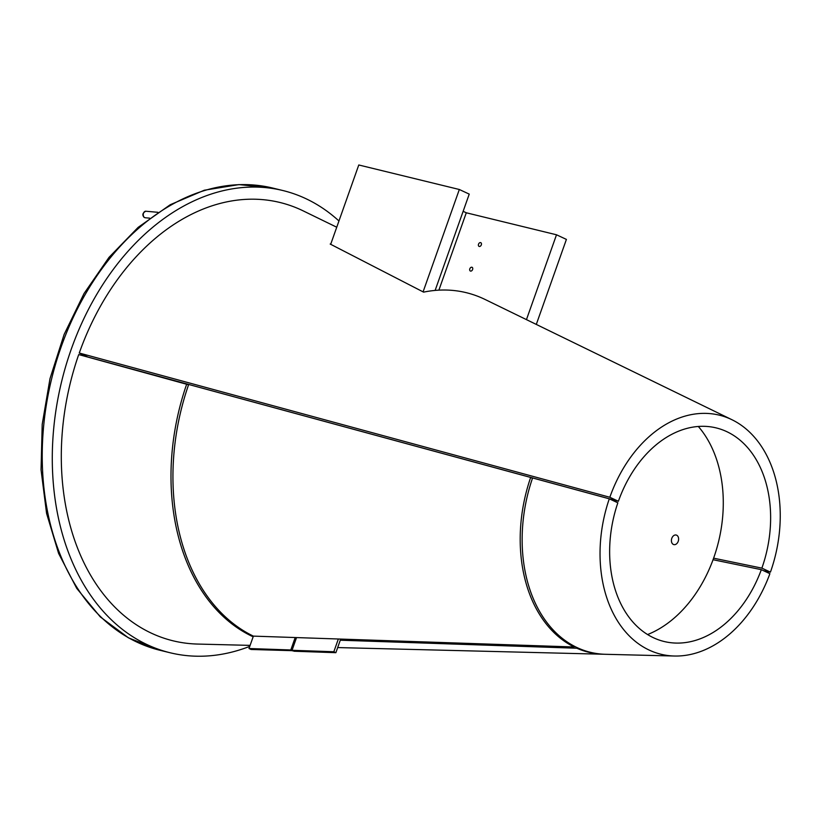 <?xml version="1.0" encoding="UTF-8"?>
<svg xmlns="http://www.w3.org/2000/svg" width="821" height="821" viewBox="0 0 821 821"><rect width="100%" height="100%" fill="white"/><g stroke="black" fill="none" stroke-linecap="round" stroke-linejoin="round"><path stroke-width="1.23" d="M609.829 497.269L618.398 501.262L87.837 357.022L79.268 353.03L609.829 497.269A123.047 87.765 -76.3 0 1 732.014 419.757L485.098 299.48A182.098 129.882 103.7 0 0 423.595 292.132L330.175 244.042A204.583 145.922 -76.3 0 1 330.812 243.96M713.613 558.177L761.878 568.132L770.447 572.124L763.54 570.708M618.398 501.262A109.922 78.406 -76.3 0 1 727.539 432.01A109.922 78.406 -76.3 0 1 761.878 568.132M732.014 419.757A123.047 87.765 -76.3 0 1 770.447 572.124M79.268 353.03A225.59 160.895 -76.3 0 1 303.267 210.915L336.743 227.222M532.583 477.955A137.877 98.335 103.7 0 0 605.467 654.296L674.4 656.02A123.047 87.765 -76.3 0 1 609.295 498.819L532.583 477.955M674.4 656.02A123.047 87.765 -76.3 0 0 769.893 573.663L761.324 569.671L713.059 559.717M761.324 569.671A109.922 78.406 -76.3 0 1 676.073 643.079A109.922 78.406 -76.3 0 1 617.854 502.811L609.295 498.819M577.081 647.584L576.855 648.231L340.284 640.216M604.605 654.265A138.246 98.602 -76.3 0 1 603.743 654.245A138.246 98.602 -76.3 0 1 576.855 648.231M574.177 646.989A138.246 98.602 -76.3 0 1 530.664 477.442L188.676 384.464A204.337 145.748 103.7 0 0 253.361 636.121L574.177 646.989L574.433 646.271M530.664 477.442L532.47 478.284M678.228 541.316A4.926 3.51 -76.3 0 1 673.846 544.6A4.926 3.51 -76.3 0 1 671.599 538.987A4.926 3.51 -76.3 0 1 676.176 535.035A4.926 3.51 -76.3 0 1 678.228 541.316M698.322 426.468A120.02 85.61 -76.3 0 1 718.56 541.634A120.02 85.61 -76.3 0 1 647.584 634.551M479.248 246.454A2.053 1.426 115 0 1 479.064 246.392A2.053 1.426 115 0 1 478.633 243.929A2.053 1.426 115 0 1 480.788 242.677A2.053 1.426 115 0 1 481.27 245.007A2.053 1.426 115 0 1 479.248 246.454M470.525 271.084A2.053 1.426 115 0 1 470.341 271.012A2.053 1.426 115 0 1 469.92 268.559A2.053 1.426 115 0 1 472.075 267.297A2.053 1.426 115 0 1 472.557 269.627A2.053 1.426 115 0 1 470.525 271.084M463.136 211.325L466.287 212.783L438.886 290.152L466.287 212.783L556.505 234.785L526.456 319.626M536.298 324.418L566.408 239.404L556.505 234.785M330.689 244.309L358.777 164.98L330.689 244.309M423.082 291.876L459.329 189.497L358.777 164.98M459.329 189.497L469.232 194.115L435.13 290.418M253.391 636.121L248.999 648.518L251.041 649.473L292.912 650.694M248.999 648.518L290.798 649.975L295.201 637.537M292.83 650.92L290.798 649.975M296.545 637.578L292.04 650.294L294.072 651.238L335.871 652.685L340.694 639.077M292.04 650.294L333.839 651.741L338.344 638.995M335.871 652.685L333.839 651.741M250.118 645.378L197.645 644.064A225.59 160.895 -76.3 0 1 78.724 354.569L188.563 384.782M253.155 636.809A204.706 146.005 -76.3 0 1 186.757 383.941M249.769 646.363A237.895 169.68 -76.3 0 1 170.142 652.767A237.895 169.68 -76.3 0 1 61.647 381.447A237.895 169.68 -76.3 0 1 282.855 190.523A237.895 169.68 -76.3 0 1 338.95 220.972M144.475 217.483A3.284 2.268 -84.8 0 1 143.357 213.717A3.284 2.268 -84.8 0 1 145.82 211.223C142.587 212.916 142.012 214.969 144.106 217.36L145.225 217.75A3.284 2.268 -84.8 0 1 144.475 217.483M272.798 188.071L238.952 184.592L204.316 190.226L170.275 204.706L138.113 227.386L109.008 257.373L84.04 293.528L64.12 334.455L49.999 378.614L42.21 424.313L41.05 469.817L46.581 513.402L58.609 553.416L76.722 588.359L100.275 616.879L128.425 637.825L160.085 650.314A237.895 169.68 -76.3 0 1 51.59 378.994A237.895 169.68 -76.3 0 1 272.798 188.071L282.855 190.523M603.743 654.245L337.677 647.574M157.889 212.311L145.82 211.223M149.627 218.15L145.225 217.75M160.085 650.314L170.142 652.767"/></g></svg>
